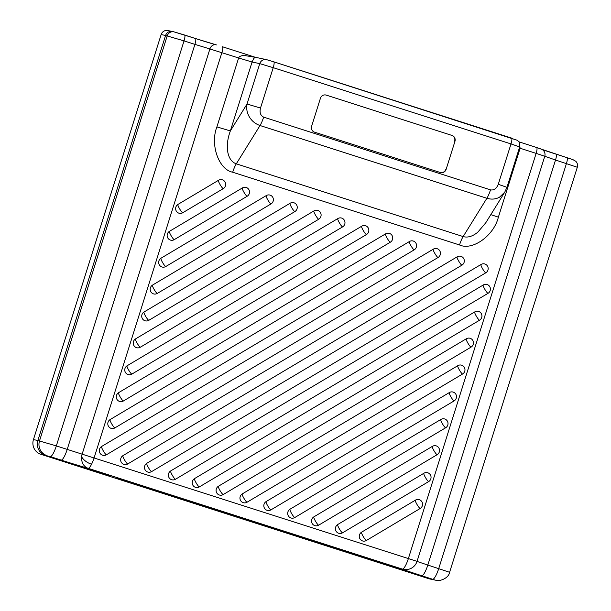 <?xml version="1.0" encoding="UTF-8"?>
<svg xmlns="http://www.w3.org/2000/svg" width="611" height="611" viewBox="0 0 611 611"><rect width="100%" height="100%" fill="white"/><g stroke="black" fill="none" stroke-linecap="round" stroke-linejoin="round"><path stroke-width="0.92" d="M182.727 212.75L223.267 188.631A4.85 4.735 101.9 0 0 221.915 179.703A4.85 4.735 101.9 0 0 218.562 180.26L178.022 204.38A4.85 4.735 101.9 0 0 179.374 213.308A4.85 4.735 101.9 0 0 182.727 212.75A4.85 0.794 59.3 0 1 179.329 208.343A4.85 0.794 -120.7 0 1 177.816 204.509M174.25 239.642L247.127 196.284A4.85 4.735 101.9 0 0 245.782 187.356A4.85 4.735 101.9 0 0 242.422 187.913L169.545 231.271A4.85 4.735 101.9 0 0 170.889 240.207A4.85 4.735 101.9 0 0 174.25 239.642A4.85 0.794 59.3 0 1 170.851 235.235A4.85 0.794 -120.7 0 1 169.339 231.401M165.772 266.533L270.994 203.937A4.85 4.735 101.9 0 0 269.65 195.008A4.85 4.735 101.9 0 0 266.289 195.566L161.067 258.163A4.85 4.735 101.9 0 0 162.411 267.099A4.85 4.735 101.9 0 0 165.772 266.533A4.85 0.794 59.3 0 1 162.373 262.127A4.85 0.794 -120.7 0 1 160.861 258.293M157.287 293.425L294.861 211.589A4.85 4.735 101.9 0 0 293.509 202.661A4.85 4.735 101.9 0 0 290.156 203.226L152.582 285.054A4.85 4.735 101.9 0 0 153.934 293.99A4.85 4.735 101.9 0 0 157.287 293.425A4.85 0.794 59.3 0 1 153.896 289.026A4.85 0.794 -120.7 0 1 152.376 285.184M148.809 320.324L318.721 219.242A4.85 4.735 101.9 0 0 317.376 210.314A4.85 4.735 101.9 0 0 314.023 210.879L144.104 311.954A4.85 4.735 101.9 0 0 145.456 320.882A4.85 4.735 101.9 0 0 148.809 320.324A4.85 0.794 59.3 0 1 145.41 315.918A4.85 0.794 -120.7 0 1 143.898 312.084M140.331 347.216L342.588 226.902A4.85 4.735 101.9 0 0 341.244 217.967A4.85 4.735 101.9 0 0 337.883 218.532L135.627 338.845A4.85 4.735 101.9 0 0 136.971 347.781A4.85 4.735 101.9 0 0 140.331 347.216A4.85 0.794 59.3 0 1 136.933 342.809A4.85 0.794 -120.7 0 1 135.421 338.975M128.043 374.551A4.85 4.735 101.9 0 0 131.854 374.108L366.455 234.555A4.85 4.735 101.9 0 0 365.103 225.619A4.85 4.735 101.9 0 0 361.75 226.185L127.149 365.737A4.85 4.735 101.9 0 0 128.043 374.551M126.943 365.867A4.85 0.794 -120.7 0 0 128.455 369.701A4.85 0.794 -120.7 0 0 131.854 374.108M119.557 401.442A4.85 4.735 101.9 0 0 123.369 400.999L390.322 242.208A4.85 4.735 101.9 0 0 388.97 233.272A4.85 4.735 101.9 0 0 385.617 233.837L118.664 392.636A4.85 4.735 101.9 0 0 119.557 401.442M118.458 392.758A4.85 0.794 -120.7 0 0 119.977 396.6A4.85 0.794 -120.7 0 0 123.369 400.999M106.413 454.79L438.049 257.514A4.85 4.735 101.9 0 0 436.697 248.578A4.85 4.735 101.9 0 0 433.344 249.143L101.709 446.42A4.85 4.735 101.9 0 0 103.053 455.355A4.85 4.735 101.9 0 0 106.413 454.79A4.85 0.794 59.3 0 1 103.015 450.383A4.85 0.794 -120.7 0 1 101.502 446.549M123.918 464.398A4.85 4.735 101.9 0 0 127.73 463.963L461.916 265.166A4.85 4.735 101.9 0 0 460.564 256.23A4.85 4.735 101.9 0 0 457.211 256.796L123.025 455.592A4.85 4.735 101.9 0 0 123.918 464.398M122.819 455.722A4.85 0.794 -120.7 0 0 124.331 459.556A4.85 0.794 -120.7 0 0 127.73 463.963M151.589 471.616L485.776 272.819A4.85 4.735 101.9 0 0 484.431 263.883A4.85 4.735 101.9 0 0 481.071 264.448L146.892 463.245A4.85 4.735 101.9 0 0 148.236 472.173A4.85 4.735 101.9 0 0 151.589 471.616A4.85 0.794 59.3 0 1 148.198 467.209A4.85 0.794 -120.7 0 1 146.686 463.375M171.645 479.711A4.85 4.735 101.9 0 0 175.456 479.268L488.021 293.333A4.85 4.735 101.9 0 0 486.669 284.405A4.85 4.735 101.9 0 0 483.316 284.963L170.752 470.898A4.85 4.735 101.9 0 0 171.645 479.711M170.545 471.028A4.85 0.794 -120.7 0 0 172.065 474.862A4.85 0.794 -120.7 0 0 175.456 479.268M199.323 486.921L479.536 320.233A4.85 4.735 101.9 0 0 478.192 311.297A4.85 4.735 101.9 0 0 474.831 311.862L194.619 478.55A4.85 4.735 101.9 0 0 195.963 487.479A4.85 4.735 101.9 0 0 199.323 486.921A4.85 0.794 59.3 0 1 195.925 482.514A4.85 0.794 -120.7 0 1 194.413 478.68M219.38 495.017A4.85 4.735 101.9 0 0 223.191 494.574L471.058 347.124A4.85 4.735 101.9 0 0 469.714 338.189A4.85 4.735 101.9 0 0 466.353 338.754L218.486 486.203A4.85 4.735 101.9 0 0 219.38 495.017M218.28 486.333A4.85 0.794 -120.7 0 0 219.792 490.167A4.85 0.794 -120.7 0 0 223.191 494.574M247.05 502.227L462.58 374.016A4.85 4.735 101.9 0 0 461.229 365.08A4.85 4.735 101.9 0 0 457.876 365.645L242.346 493.856A4.85 4.735 101.9 0 0 243.697 502.792A4.85 4.735 101.9 0 0 247.05 502.227A4.85 0.794 59.3 0 1 243.659 497.82A4.85 0.794 -120.7 0 1 242.139 493.986M267.106 510.322A4.85 4.735 101.9 0 0 270.917 509.88L454.103 400.908A4.85 4.735 101.9 0 0 452.751 391.979A4.85 4.735 101.9 0 0 449.398 392.537L266.213 501.509A4.85 4.735 101.9 0 0 267.106 510.322M266.006 501.639A4.85 0.794 -120.7 0 0 267.519 505.473A4.85 0.794 -120.7 0 0 270.917 509.88M294.785 517.532L445.618 427.807A4.85 4.735 101.9 0 0 444.273 418.871A4.85 4.735 101.9 0 0 440.913 419.436L290.08 509.162A4.85 4.735 101.9 0 0 291.424 518.097A4.85 4.735 101.9 0 0 294.785 517.532A4.85 0.794 59.3 0 1 291.386 513.125A4.85 0.794 -120.7 0 1 289.874 509.291M318.644 525.185L437.14 454.699A4.85 4.735 101.9 0 0 435.796 445.763A4.85 4.735 101.9 0 0 432.435 446.328L313.939 516.814A4.85 4.735 101.9 0 0 315.291 525.75A4.85 4.735 101.9 0 0 318.644 525.185A4.85 0.794 59.3 0 1 315.253 520.778A4.85 0.794 -120.7 0 1 313.733 516.944M338.7 533.281A4.85 4.735 101.9 0 0 342.511 532.838L428.662 481.59A4.85 4.735 101.9 0 0 427.31 472.654A4.85 4.735 101.9 0 0 423.958 473.22L337.807 524.467A4.85 4.735 101.9 0 0 338.7 533.281M337.6 524.597A4.85 0.794 -120.7 0 0 339.113 528.431A4.85 0.794 -120.7 0 0 342.511 532.838M366.379 540.491L420.185 508.482A4.85 4.735 101.9 0 0 418.833 499.554A4.85 4.735 101.9 0 0 415.48 500.111L361.674 532.12A4.85 4.735 101.9 0 0 363.018 541.056A4.85 4.735 101.9 0 0 366.379 540.491A4.85 0.794 59.3 0 1 362.98 536.084A4.85 0.794 -120.7 0 1 361.468 532.25M111.08 428.342A4.85 4.735 101.9 0 0 114.891 427.899L414.182 249.861A4.85 4.735 101.9 0 0 412.837 240.925A4.85 4.735 101.9 0 0 409.477 241.49L110.186 419.528A4.85 4.735 101.9 0 0 111.08 428.342M109.98 419.658A4.85 0.794 -120.7 0 0 111.492 423.492A4.85 0.794 -120.7 0 0 114.891 427.899M81.622 456.784A11.762 6.675 -153.3 0 0 91.558 464.253A11.762 2.574 -72.2 0 1 90.94 465.406A11.762 2.574 -72.2 0 1 88.121 468.309L402.366 569.085A11.762 11.67 -62.2 0 0 417.046 561.356L56.334 445.908L184.041 40.884L194.917 44.374L67.21 449.398A11.762 2.574 -72.2 0 1 63.972 457.165A11.762 2.574 -72.2 0 1 61.146 460.075A26.456 0.58 -162.5 0 0 88.121 468.309A11.762 9.959 -74.5 0 1 81.622 456.784A11.762 9.959 -74.5 0 1 82.195 453.973L209.901 48.949L238.626 57.976C239.176 56.456 241.07 55.624 244.308 55.471L255.52 57.358L253.825 58.328L252.083 62.009L259.767 63.636A5.881 5.736 -78.1 0 1 266.442 59.634L273.751 61.81A5.881 1.283 107.8 0 1 274.102 63.636A5.881 1.283 107.8 0 1 273.224 67.676L511.002 143.929A5.881 1.283 -72.2 0 0 511.881 139.888A5.881 1.283 -72.2 0 0 511.529 138.063A5.881 1.283 -72.2 0 0 511.499 138.055L273.781 61.818A5.881 1.283 107.8 0 0 273.72 61.803L266.999 59.786M33.445 439.576L37.867 440.516A11.762 11.472 101.9 0 0 45.26 455.226L109.613 475.801L50.27 456.585A11.762 2.574 -72.2 0 0 53.096 453.683A11.762 2.574 -72.2 0 0 56.334 445.908L37.867 440.516A11.762 11.472 101.9 0 0 45.26 455.226L40.838 454.294A11.762 11.472 -78.1 0 1 33.445 439.576L161.151 34.552A5.881 5.736 -78.1 0 1 167.826 30.55L172.256 31.489A5.881 5.736 101.9 0 0 165.573 35.484L37.867 440.516L165.573 35.484L184.041 40.884A5.881 1.283 107.8 0 0 184.919 36.843A5.881 1.283 107.8 0 0 184.568 35.018A5.881 1.283 107.8 0 1 184.568 35.018L174.448 31.978M260.492 108.055L247.035 104.015L259.767 63.636L273.224 67.676L260.492 108.055C259.446 112.577 260.5 115.601 263.647 117.121A11.762 2.574 107.8 0 1 260.034 125.522C255.551 124.01 252.022 121.184 249.433 117.045C246.974 112.844 246.172 108.498 247.035 104.015L230.355 130.93C227.559 138.537 226.696 145.563 227.766 152.009C229.003 158.325 231.844 162.259 236.297 163.824L260.034 125.522L486.883 198.27L463.146 236.572C467.69 237.893 472.57 236.434 477.794 232.195L485.745 222.816L504.701 192.228L499.47 197.231C495.59 199.293 491.397 199.644 486.883 198.27A11.762 2.574 107.8 0 0 490.496 189.868C493.94 190.464 496.529 188.608 498.271 184.308L506.954 187.31L519.686 146.93C520.16 140.927 518.571 141.951 517.402 140.309L273.751 61.81M91.558 464.253A11.762 2.574 -72.2 0 0 94.186 457.631L221.885 52.607A5.881 1.283 107.8 0 0 222.771 48.567A5.881 1.283 107.8 0 0 222.419 46.742A5.881 1.283 107.8 0 1 222.419 46.742L255.184 57.251L266.442 59.634M428.701 578.678L433.13 579.618L174.822 496.712L433.13 579.618A11.762 11.472 101.9 0 0 434.23 579.908L435.88 580.251A11.762 11.472 -78.1 0 1 434.772 579.961L433.13 579.618A11.762 11.472 101.9 0 0 434.23 579.908L429.808 578.968A11.762 11.472 -78.1 0 1 428.701 578.678L40.838 454.294M116.082 477.741L128.272 481.583L116.082 477.741M159.089 491.275L174.822 496.712L130.823 482.598L153.628 489.915L153.743 489.548M440.317 172.508L314.558 132.175A4.705 4.59 -78.1 0 1 311.602 126.294L320.454 98.203A4.705 4.59 -78.1 0 1 326.243 95.117L452.003 135.443A4.705 4.59 -78.1 0 1 454.958 141.332L446.099 169.423A4.705 4.59 -78.1 0 1 440.317 172.508M454.958 141.332L446.099 169.423M326.243 95.117L452.003 135.443M440.6 172.585A4.705 4.59 101.9 0 0 445.786 169.354M454.637 141.263A4.705 4.59 101.9 0 0 451.682 135.382M519.839 146.334L520.106 148.244L536.137 153.384L408.431 558.408A11.762 2.574 -72.2 0 1 405.803 565.03A11.762 2.574 -72.2 0 1 405.192 566.183A11.762 2.574 -72.2 0 1 402.366 569.085A26.456 0.58 -162.5 0 0 421.75 575.715L434.772 579.961M504.801 192.06L506.954 187.31M230.355 130.93L216.897 126.897L238.626 57.976L252.083 62.009L230.355 130.93M490.816 214.637L498.377 217.165C493.894 235.647 472.532 250.945 459.533 244.973L232.684 172.226C218.654 169.522 209.97 144.593 216.897 126.897M409.278 241.612A4.85 0.794 -120.7 0 0 410.791 245.454A4.85 0.794 -120.7 0 0 414.182 249.861M420.185 508.482A4.85 0.794 59.3 0 1 416.786 504.083A4.85 0.794 59.3 0 1 415.274 500.233M423.751 473.342A4.85 0.794 -120.7 0 0 425.264 477.183A4.85 0.794 59.3 0 0 428.662 481.59M437.14 454.699A4.85 0.794 59.3 0 1 433.741 450.292A4.85 0.794 59.3 0 1 432.237 446.45M445.618 427.807A4.85 0.794 59.3 0 1 442.227 423.4A4.85 0.794 59.3 0 1 440.714 419.558M449.192 392.659A4.85 0.794 -120.7 0 0 450.704 396.501A4.85 0.794 59.3 0 0 454.103 400.908M462.58 374.016A4.85 0.794 59.3 0 1 459.182 369.609A4.85 0.794 59.3 0 1 457.67 365.768M466.155 338.876A4.85 0.794 -120.7 0 0 467.659 342.718A4.85 0.794 59.3 0 0 471.058 347.124M479.536 320.233A4.85 0.794 59.3 0 1 476.145 315.826A4.85 0.794 59.3 0 1 474.632 311.977M483.11 285.085A4.85 0.794 -120.7 0 0 484.622 288.927A4.85 0.794 59.3 0 0 488.021 293.333M485.776 272.819A4.85 0.794 59.3 0 1 482.385 268.412A4.85 0.794 59.3 0 1 480.872 264.571M457.005 256.918A4.85 0.794 -120.7 0 0 458.517 260.76A4.85 0.794 59.3 0 0 461.916 265.166M438.049 257.514A4.85 0.794 59.3 0 1 434.65 253.107A4.85 0.794 59.3 0 1 433.138 249.265M385.411 233.96A4.85 0.794 -120.7 0 0 386.923 237.801A4.85 0.794 59.3 0 0 390.322 242.208M361.544 226.307A4.85 0.794 -120.7 0 0 363.056 230.148A4.85 0.794 59.3 0 0 366.455 234.555M342.588 226.902A4.85 0.794 59.3 0 1 339.189 222.496A4.85 0.794 59.3 0 1 337.684 218.646M318.721 219.242A4.85 0.794 59.3 0 1 315.329 214.843A4.85 0.794 59.3 0 1 313.817 210.994M294.861 211.589A4.85 0.794 59.3 0 1 291.462 207.19A4.85 0.794 59.3 0 1 289.95 203.341M270.994 203.937A4.85 0.794 59.3 0 1 267.595 199.537A4.85 0.794 59.3 0 1 266.091 195.688M247.127 196.284A4.85 0.794 59.3 0 1 243.736 191.877A4.85 0.794 59.3 0 1 242.223 188.035M223.267 188.631A4.85 0.794 59.3 0 1 219.868 184.224A4.85 0.794 59.3 0 1 218.356 180.382M172.806 31.635A5.881 5.736 101.9 0 0 165.573 35.484L161.151 34.552M159.013 491.527L153.628 489.915M556.079 154.155L566.947 157.646A5.881 1.283 107.8 0 1 566.977 157.653A5.881 1.283 107.8 0 1 567.321 159.471A5.881 1.283 107.8 0 1 566.443 163.519L438.736 568.543A11.762 2.574 107.8 0 1 435.498 576.31A11.762 2.574 107.8 0 1 432.672 579.22M541.949 149.405A20.575 0.451 17.5 0 0 556.018 154.14A5.881 1.283 107.8 0 1 556.048 154.148A5.881 1.283 107.8 0 1 556.4 155.973A5.881 1.283 107.8 0 1 555.521 160.013L577.303 167.269L449.597 572.293L427.815 565.038A11.762 2.574 107.8 0 1 424.576 572.812A11.762 2.574 107.8 0 1 421.75 575.715M50.27 456.585L61.146 460.075M46.91 455.577A11.762 11.472 -78.1 0 1 39.516 440.859L167.223 35.835A5.881 5.736 101.9 0 1 173.898 31.833L172.256 31.489M194.917 44.374L209.901 48.949A5.881 4.98 105.5 0 1 216.202 44.84A5.881 4.98 105.5 0 1 216.393 44.901L195.444 38.508A5.881 1.283 107.8 0 1 195.795 40.326A5.881 1.283 107.8 0 1 194.917 44.374M541.98 155.309L555.521 160.013L427.815 565.038L419.085 562.135L417.046 561.356L544.752 156.332A5.881 5.835 117.8 0 0 541.919 149.389L536.664 147.518A5.881 1.283 107.8 0 1 536.664 147.518A5.881 1.283 107.8 0 1 537.016 149.336A5.881 1.283 107.8 0 1 536.137 153.384L541.98 155.309M184.598 35.026L195.421 38.501A5.881 1.283 107.8 0 1 195.444 38.508L173.898 31.833M254.84 57.136L222.442 46.749M536.634 147.511L518.922 141.828L536.664 147.518M540.941 148.985L536.695 147.526M216.011 44.794A20.575 0.451 17.5 0 1 195.474 38.516M519.35 147.999L520.106 148.244L498.377 217.165M263.647 117.121L490.496 189.868M498.271 184.308L511.002 143.929L519.686 146.93M232.684 172.226A11.762 2.574 -72.2 0 1 236.297 163.824L463.146 236.572A11.762 2.574 -72.2 0 0 459.533 244.973M541.766 149.313L572.881 159.624L575.761 161.251C577.41 162.961 577.922 164.962 577.303 167.269M449.597 572.293C448.573 578.777 438.645 581.687 435.88 580.251"/></g></svg>
